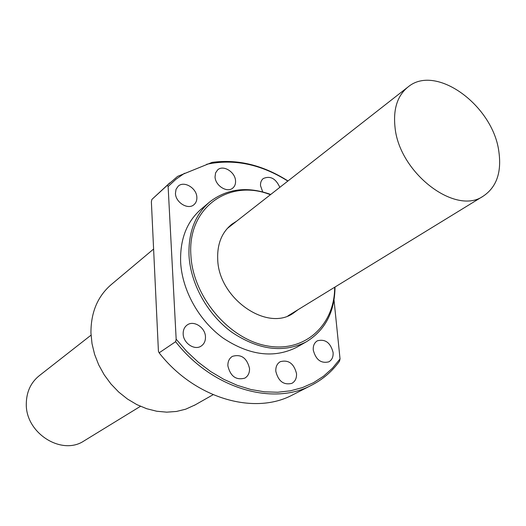 <?xml version="1.0" encoding="UTF-8"?>
<svg xmlns="http://www.w3.org/2000/svg" width="526" height="526" viewBox="0 0 526 526"><rect width="100%" height="100%" fill="white"/><g stroke="black" fill="none" stroke-linecap="round" stroke-linejoin="round"><path stroke-width="0.79" d="M498.865 151.646C493.132 105.739 436.146 63.653 408.261 86.79C397.505 95.384 393.086 108.862 395.013 127.22C399.135 172.817 455.417 215.772 483.151 196.205C496.518 187.263 501.758 172.41 498.865 151.646M84.561 440.591L83.969 440.952C61.581 456.016 25.307 432.99 26.3 403.62C26.504 391.745 30.883 382.395 39.443 375.564L91.037 335.167M313.259 350.02C315.791 359.745 320.972 363.683 328.809 361.849C331.965 360.014 333.399 356.884 333.096 352.459C330.492 342.689 325.259 338.803 317.395 340.795C314.37 342.63 312.996 345.707 313.259 350.02M275.808 371.277C278.313 381.284 283.672 385.308 291.884 383.349C295.224 381.422 296.769 378.168 296.519 373.578C293.929 363.512 288.511 359.547 280.266 361.691C277.07 363.617 275.585 366.813 275.808 371.277M227.889 365.945C230.473 376.386 236.121 380.443 244.827 378.128C248.147 376.11 249.705 372.849 249.508 368.351C246.832 357.838 241.118 353.847 232.367 356.372C229.218 358.39 227.725 361.579 227.889 365.945M183.173 334.017C183.324 343.189 194.561 350.704 201.129 346.095C204.167 344.037 205.613 340.92 205.462 336.758C205.252 327.527 193.864 320.051 187.295 324.91C184.435 326.955 183.061 329.993 183.173 334.017M175.447 193.364C175.546 202.543 188.124 210.157 193.976 204.673C196.034 202.878 196.994 200.419 196.855 197.303C196.698 188.098 184.021 180.503 178.183 186.197L176.039 189.314L175.447 193.364M215.042 176.881C215.259 185.698 227.206 193.187 232.788 188.071C234.806 186.355 235.727 183.955 235.549 180.872C235.273 172.028 223.248 164.566 217.679 169.859L215.581 172.883L215.042 176.881M279.819 187.355C275.769 178.452 270.246 175.52 263.243 178.557C261.238 180.227 260.337 182.614 260.528 185.724L262.711 191.905M209.006 202.543L201.774 208.618C186.934 221.163 179.892 239.08 180.642 262.362C182.18 290.503 199.032 320.682 223.083 338.06C249.416 355.484 273.888 358.594 296.513 347.39L297.598 346.772M270.732 194.469C247.68 186.171 227.488 188.538 210.157 201.576C195.245 214.194 188.196 232.255 189.018 255.767C190.655 284.198 207.731 314.739 232.025 332.366C258.621 350.033 283.284 353.242 306.027 341.985C325.055 330.453 334.727 312.128 335.029 287.025M195.245 404.842L185.691 409.189L176.453 411.463L166.722 412.16L156.715 411.24L146.675 408.709L136.832 404.606L127.437 399.01L118.718 392.061L110.901 383.914L104.168 374.762L98.691 364.84L94.608 354.386L92.011 343.669L90.945 332.938C90.866 312.234 97.764 296.006 111.624 284.27L153.605 249.041M236.628 221.17L231.946 224.148C221.788 232.268 217.047 244.117 217.718 259.686C218.796 298.308 266.498 331.623 292.936 313.47L298.097 309.663M270.41 194.725C229.448 178.275 187.217 207.29 190.905 255.452C192.917 296.526 228.941 339.132 266.873 345.838C304.83 353.071 334.779 325.035 334.674 287.235M334.023 300.004L340.039 358.929L332.458 368.2L323.582 376.162L313.529 382.678L302.424 387.596L290.424 390.818L277.702 392.245L264.46 391.817L250.909 389.516L237.272 385.341L223.793 379.331L210.716 371.58L198.263 362.197L186.677 351.342L176.164 339.198L168.116 186.52L167.406 185.218L177.61 176.381L212.103 162.383C237.851 158.937 263.145 165.131 287.985 180.964M287.84 181.075C260.916 164.145 233.846 158.55 206.639 164.29M168.116 186.52L175.914 179.281L184.554 173.251M167.406 185.218L151.876 199.453L169.819 182.838M151.876 199.453L151.376 201.813L158.425 351.256L159.135 352.841L175.618 341.696L176.164 339.198M340.039 358.929L339.487 361.237C331.972 371.639 322.458 379.733 310.951 385.532C272.225 406.052 211.873 388.293 175.618 341.696M159.135 352.841C194.528 398.287 253.821 415.415 292.154 395.131L293.712 394.336M407.492 87.388L227.219 228.54M483.151 196.205L287.913 315.909M140.462 406.315L83.969 440.952M296.513 347.39L306.027 341.985M194.225 405.414L213.102 394.71M231.223 224.72L231.946 224.148M292.154 395.131L310.951 385.532"/></g></svg>
